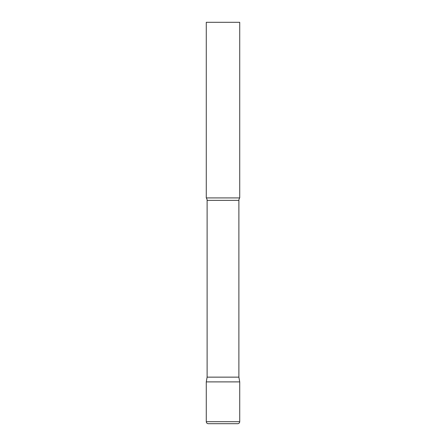 <?xml version="1.0" encoding="UTF-8"?>
<svg xmlns="http://www.w3.org/2000/svg" width="446" height="446" viewBox="0 0 446 446"><rect width="100%" height="100%" fill="white"/><g stroke="black" fill="none" stroke-linecap="round" stroke-linejoin="round"><path stroke-width="0.67" d="M206.275 421.693L206.275 381.887L207.111 377.143L238.889 377.143L239.725 381.887L206.275 381.887L239.725 381.887L239.725 421.693L206.275 421.693C206.392 422.914 207.061 423.583 208.282 423.7L237.718 423.7C238.939 423.583 239.608 422.914 239.725 421.693M238.889 377.143L238.889 200.365A4.014 4.014 0 0 1 239.725 197.912L239.725 22.3L206.275 22.3L206.275 197.912A4.014 4.014 0 0 1 207.111 200.365L238.889 200.365M207.111 377.143L207.111 200.365M206.275 197.912L239.725 197.912"/></g></svg>
